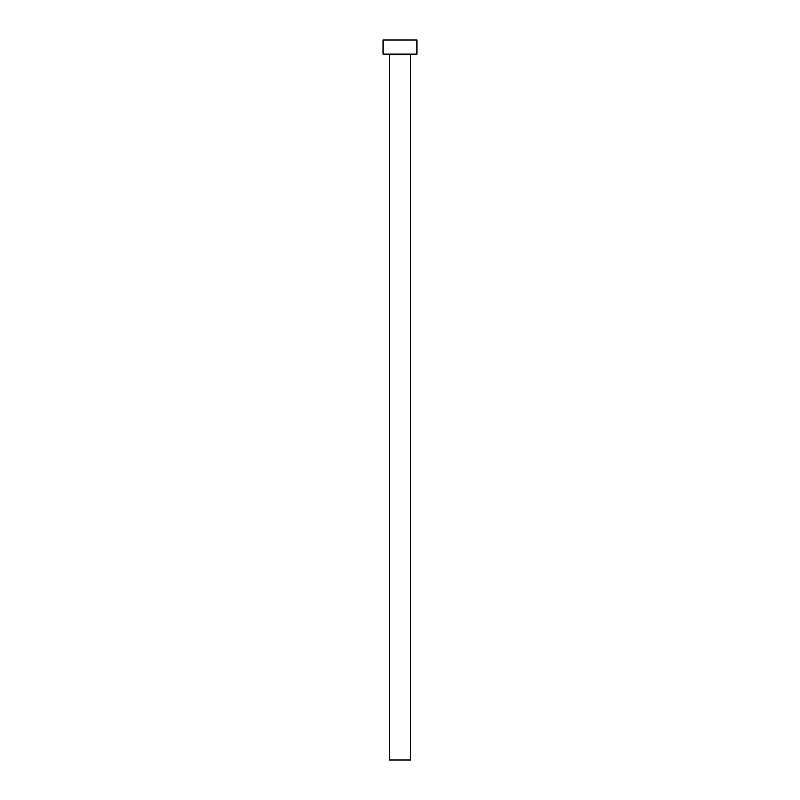 <?xml version="1.0" encoding="UTF-8"?>
<svg xmlns="http://www.w3.org/2000/svg" width="800" height="800" viewBox="0 0 800 800"><rect width="100%" height="100%" fill="white"/><g stroke="black" fill="none" stroke-linecap="round" stroke-linejoin="round"><path stroke-width="1.2" d="M410.59 54.68L389.41 54.68L389.41 760L410.59 760L410.59 54.68A0.56 0.56 0 0 1 411.15 54.12M389.41 54.68A0.56 0.56 0 0 0 388.85 54.12M416.94 54.12L383.06 54.12L383.06 40L416.94 40L416.94 54.12"/></g></svg>
